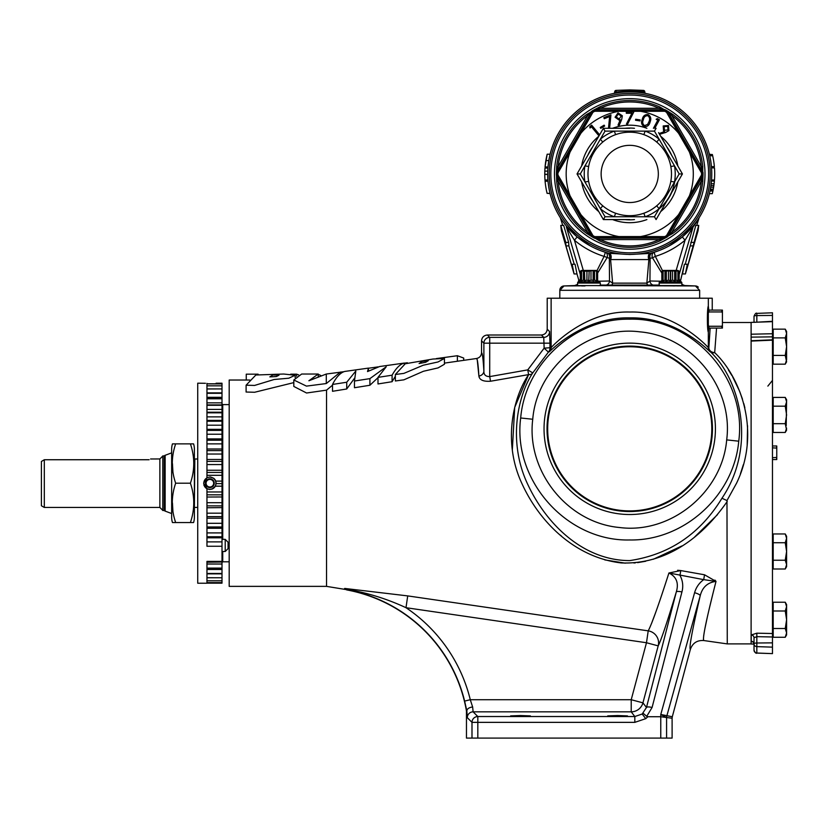 <?xml version="1.0" encoding="UTF-8"?>
<svg xmlns="http://www.w3.org/2000/svg" width="828" height="828" viewBox="0 0 828 828"><rect width="100%" height="100%" fill="white"/><g stroke="black" fill="none" stroke-linecap="round" stroke-linejoin="round"><path stroke-width="1.24" d="M165.145 455.307L165.145 511.104A2.908 2.908 0 0 1 164.172 510.493L164.172 455.917A2.908 2.908 0 0 1 165.145 455.307L171.655 452.864M172.452 522.54L175.66 522.54L172.452 522.54A18.351 18.351 0 0 1 171.655 517.189L171.655 449.221A18.351 18.351 0 0 1 172.452 443.87L175.66 443.87L172.452 443.87M172.969 472.943L172.452 463.618M172.969 512.284L172.452 502.958M193.586 443.87L190.409 443.87L193.586 443.87A18.454 18.454 0 0 1 194.383 449.221L194.383 517.189A18.454 18.454 0 0 1 193.586 522.54L190.409 522.54L193.586 522.54M272.95 374.981L279.015 375.167L276.355 376.543L269.835 376.875L272.95 374.981M422.218 361.381L428.283 360.687L425.623 362.291L419.092 363.513L422.218 361.381M301.671 374.028L318.231 374.039L308.896 380.756L326.294 374.028L340.184 372.217L326.294 383.55L306.464 386.117L293.816 379.99L301.671 374.028M340.908 373.376L340.908 371.979L340.184 372.217M444.429 358.462L444.429 364.258L438.064 367.901L423.439 371.265L403.878 379.835L395.36 380.973L395.36 374.494L405.254 363.761L432.92 359.041L444.429 358.462L437.981 361.981L423.222 365.231L403.878 373.387L395.36 374.494M293.816 382.608L254.61 392.265L246.092 392.027M283.662 374.028L295.161 375.229L288.806 378.21L274.13 379.493L254.61 385.434L246.092 385.206L255.862 375.001L283.662 374.028M463.711 360.335L463.711 358.058L457.377 355.719L436.366 358.586M617.595 715.547L607.731 715.889L617.595 716.241L627.458 715.889L607.731 715.889L617.595 716.241L627.458 715.889L617.595 715.547M520.491 715.547L510.638 715.889L520.491 716.241L530.355 715.889L510.638 715.889L520.491 716.241L530.355 715.889L520.491 715.547M544.037 428.832A85.688 85.688 0 0 0 629.735 514.519A85.688 85.688 0 0 0 715.423 428.832A85.688 85.688 0 0 0 629.735 343.134A85.688 85.688 0 0 0 544.037 428.832M547.018 428.832A82.717 82.717 0 0 0 629.735 511.538A82.717 82.717 0 0 0 712.453 428.832A82.717 82.717 0 0 0 629.735 346.114A82.717 82.717 0 0 0 547.018 428.832M711.801 428.832A82.065 82.065 0 0 1 629.735 510.897A82.065 82.065 0 0 1 547.67 428.832A82.065 82.065 0 0 1 629.735 346.766A82.065 82.065 0 0 1 711.801 428.832M598.716 285.608L577.592 285.608L577.592 283.072A1.459 1.459 0 0 1 578.317 281.81L577.592 283.072L600.341 283.072L600.341 285.401L598.716 285.608M588.791 280.661L589.143 271.18L588.791 280.661L586.938 280.195L586.938 270.715L584.796 271.18L588.791 271.18M596.553 280.661L597.63 280.661L597.619 271.18L596.553 270.715L596.553 280.661M596.377 280.661L594.525 280.195L594.525 270.715L590.995 270.715L590.995 280.195L594.525 280.195M590.995 280.195L589.143 280.661M580.304 280.009L578.751 279.978L578.317 281.81L599.617 281.81L597.63 280.661L597.63 271.18L596.326 270.435L581.608 270.435L580.304 271.18L580.314 280.661L581.38 280.195M589.143 271.18L590.995 270.715M594.525 270.715L596.377 271.18M677.904 280.661L677.904 271.18L676.052 270.715L676.052 280.195L677.904 280.661L678.091 270.715L679.157 271.18L677.863 270.435L663.145 270.435L661.841 271.18L661.841 280.661L659.854 281.81A1.459 1.459 0 0 0 659.119 283.072L659.254 285.453M659.119 285.401L660.754 285.608L659.119 285.401M678.091 280.195L679.157 280.661L679.157 271.18L679.157 280.661L681.154 281.81A1.459 1.459 0 0 1 681.879 283.072L681.879 285.608L660.754 285.608M670.318 271.18L668.465 270.715L668.465 280.195L670.318 280.661L670.318 271.18L672.533 270.715L670.68 271.18L670.68 280.661L672.533 280.195L672.533 270.715L674.675 271.18L674.675 280.661L672.533 280.195M663.093 271.18L663.093 280.661L664.946 280.195L664.946 270.715L662.917 271.18L662.917 280.661L661.841 280.661L661.841 271.18L662.917 270.735M629.735 252.83A78.898 78.898 0 0 1 550.837 173.942A78.898 78.898 0 0 1 629.735 95.044A78.898 78.898 0 0 1 708.623 173.942A78.898 78.898 0 0 1 629.735 252.83M545.021 180.318L547.908 180.007A82.055 82.055 0 0 0 547.929 180.225A82.055 82.055 0 0 0 548.012 181.218L545.093 181.218A82.055 82.055 0 0 0 547.101 193.359L550.02 193.359A82.055 82.055 0 0 1 548.012 181.218L545.062 180.908M549.72 155.767A82.055 82.055 0 0 1 549.844 155.25M548.778 160.58L550.092 154.205L547.173 154.205L545.062 166.966L547.981 166.966L548.778 160.58L545.869 160.58M544.99 167.929L544.814 171.127L547.732 171.127L547.908 167.929M544.814 171.127L544.772 174.408A82.055 82.055 0 0 0 545 180.007L547.908 180.007A82.055 82.055 0 0 1 547.681 174.408L547.681 173.839M547.825 169.119L547.898 168.053L547.825 169.119M544.772 174.408L547.681 174.408L544.772 174.201M549.792 192.427L549.492 191.071M547.06 193.203L550.092 193.669L549.688 191.982M549.295 190.109L548.985 188.494M549.751 192.241L549.326 190.274M661.841 273.033L652.485 257.839L650.125 258.295L648.873 259.568L610.598 259.568L609.346 258.295A4.368 3.778 106.1 0 0 607.007 252.778L607.328 252.871M605.185 252.229L600.248 250.511M599.172 250.087L594.494 248.038M590.436 245.968L577.271 237.025M576.681 236.529L573.338 233.537M571.123 231.354L567.967 227.948M566.342 226.034L577.147 236.922C585.551 243.908 594.949 249.021 605.34 252.281L604.109 256.39C593.148 252.964 583.264 247.582 574.446 240.244L566.393 227.048M613.517 93.502A1.459 1.459 0 0 0 614.686 92.084L615.308 91.836A1.459 0.828 79.5 0 1 614.738 93.274L613.517 93.502A82.055 82.055 0 0 0 550.061 154.318A82.055 82.055 0 0 1 613.517 93.502A1.459 1.459 0 0 0 614.686 92.084L629.673 90.894L629.684 89.91A1.459 1.459 0 0 1 629.787 89.91A1.459 1.459 0 0 0 629.735 89.91M564.034 285.939L574.704 285.567L564.034 285.939A4.368 4.368 0 0 0 559.821 290.307L564.034 285.939L580.894 285.826M682.21 285.484L684.756 285.567L681.879 284.346M596.232 285.608L695.427 285.939A4.368 4.368 0 0 1 698.314 287.171M659.119 285.07L600.341 285.07M583.316 270.435L574.446 240.244L577.147 236.922A82.055 82.055 0 0 0 608.797 253.275L629.735 254.496L650.125 253.399L654.13 252.281L655.352 256.39L662.545 270.777M610.308 259.33A4.368 3.105 104.8 0 0 608.797 253.275A82.055 82.055 0 0 1 629.735 91.887A82.055 82.055 0 0 1 650.673 253.275A82.055 82.055 0 0 0 709.379 193.669L712.287 193.669L712.898 191.02L709.989 191.02L710.113 190.399L713.032 190.368L713.27 189.177L710.352 189.177M559.821 290.307L559.821 298.225L559.821 290.307L699.65 290.307L695.427 285.939L684.756 285.567M547.981 166.946A82.055 82.055 0 0 0 547.908 167.867L545 167.867L547.908 167.867A82.055 82.055 0 0 1 547.981 166.946M565.928 225.516A82.055 82.055 0 0 1 550.051 193.514A82.055 82.055 0 0 1 550.02 193.359A82.055 82.055 0 0 0 550.051 193.514A82.055 82.055 0 0 0 565.928 225.516A4.368 3.115 -38.9 0 1 566.445 227.12L580.304 274.492M693.067 227.048C700.136 216.812 700.115 216.832 693.026 227.12L685.025 240.244C676.207 247.582 666.323 252.964 655.352 256.39L652.485 257.839A4.368 3.25 72.7 0 1 652.112 256.452A4.368 3.25 72.7 0 1 654.13 252.281L652.454 252.778A4.368 3.778 73.9 0 0 650.125 258.295L649.949 280.992L660.879 281.22M598.592 281.22L609.511 280.992L609.346 258.295L604.109 256.39L596.926 270.777M597.63 273.033L606.986 257.839A4.368 3.25 107.3 0 0 607.348 256.452A4.368 3.25 107.3 0 0 605.34 252.281M581.618 285.939L585.013 285.939M658.332 173.942A28.597 28.597 0 0 1 629.735 202.539A28.597 28.597 0 0 1 601.138 173.942A28.597 28.597 0 0 1 629.735 145.335A28.597 28.597 0 0 1 658.332 173.942M656.697 142.064A41.752 41.752 0 0 0 643.853 134.643A41.752 41.752 0 0 1 656.697 142.064L659.119 139.197L654.451 131.124L614.345 131.114L615.608 134.643A41.752 41.752 0 0 0 602.763 142.064L600.341 139.197A45.499 45.499 0 0 1 614.345 131.114L605.02 131.124L600.341 139.197L580.293 173.942L584.951 182.015A45.499 45.499 0 0 1 584.951 165.859L588.646 166.521A41.752 41.752 0 0 0 587.983 173.942A41.752 41.752 0 0 1 629.735 132.18A41.752 41.752 0 0 1 671.487 173.942A41.752 41.752 0 0 1 629.735 215.694A41.752 41.752 0 0 1 587.983 173.942A41.752 41.752 0 0 0 588.646 181.353C590.519 191.154 595.228 199.31 602.763 205.81A41.752 41.752 0 0 0 615.608 213.231C625.036 216.512 634.455 216.512 643.853 213.231L645.126 216.76L654.451 216.75L656.086 219.575L658.591 215.239M587.839 192.645A45.882 45.882 0 0 0 592.579 200.862M624.985 219.575A45.882 45.882 0 0 0 634.476 219.575M666.882 200.862A45.882 45.882 0 0 0 671.632 192.645M566.166 173.942A63.559 63.559 0 0 0 570.078 195.884L580.904 214.628A63.559 63.559 0 0 0 618.909 236.57L640.551 236.57A63.559 63.559 0 0 0 678.567 214.628L701.523 174.946A71.798 71.798 0 0 0 701.523 172.928L678.567 133.246A63.559 63.559 0 0 0 640.551 111.304L618.909 111.304A63.559 63.559 0 0 0 580.904 133.246L570.078 151.99A63.559 63.559 0 0 0 566.166 173.942M570.078 151.99L557.937 172.928A71.798 71.798 0 0 0 557.937 173.942A71.798 71.798 0 0 0 557.937 174.946L570.078 195.884M554.46 173.942A75.265 75.265 0 0 1 629.735 98.667A75.265 75.265 0 0 1 705.001 173.942A75.265 75.265 0 0 1 629.735 249.207A75.265 75.265 0 0 1 554.46 173.942M556.426 172.773L556.695 166.5A73.423 73.423 0 0 1 586.773 114.399L591.347 111.832A1.459 1.211 -114.2 0 1 591.772 111.273L591.865 111.262A1.459 1.459 -45.4 0 0 591.596 111.594L556.675 172.089A1.459 1.459 105.4 0 0 556.519 172.483L556.478 172.4A1.459 1.211 174.2 0 1 556.758 171.748L556.437 172.773A73.309 73.309 0 0 0 556.437 175.101L556.758 176.126A1.459 1.211 -174.2 0 1 556.478 175.474L556.933 174.956A72.802 72.802 0 0 1 556.933 172.917L556.437 172.773A73.309 73.309 0 0 0 556.426 175.101L556.437 175.101M594.09 109.876L599.658 106.957A73.423 73.423 0 0 1 659.812 106.957L664.325 109.648A1.459 1.211 -54.2 0 1 665.029 109.731L665.081 109.803A1.459 1.459 14.6 0 0 664.656 109.741L594.804 109.741A1.459 1.459 165.4 0 0 594.38 109.803L594.442 109.731A1.459 1.211 -125.8 0 1 595.135 109.648L594.09 109.876A73.309 73.309 0 0 0 592.082 111.035A73.309 73.309 0 0 1 594.09 109.876L594.214 110.383A1.459 1.459 -14.6 0 1 594.928 110.196L594.711 111.262A71.798 71.798 0 0 0 592.962 112.266L591.937 111.925A1.459 1.459 -45.4 0 1 592.455 111.397L592.962 112.266L580.904 133.246M667.389 111.035L672.698 114.399A73.423 73.423 0 0 1 702.775 166.5L702.713 171.748A1.459 1.211 5.8 0 1 702.982 172.4L702.951 172.483A1.459 1.459 74.6 0 0 702.796 172.089L667.865 111.594A1.459 1.459 -134.6 0 0 667.596 111.262L667.689 111.273A1.459 1.211 -65.8 0 1 668.113 111.832L667.389 111.035A73.309 73.309 0 0 0 665.381 109.876A73.309 73.309 0 0 1 667.389 111.035L667.016 111.397A1.459 1.459 45.4 0 1 667.534 111.925L666.499 112.266A71.798 71.798 0 0 0 664.76 111.262L640.551 111.304M678.567 285.826L677.853 285.939M678.091 285.784L678.846 285.867M208.759 489.348A6.241 6.241 0 0 0 209.867 489.441L206.959 488.717L203.626 483.2L206.959 477.684L209.867 476.969L213.614 478.211L215.746 481.099L216.087 483.645A6.241 6.241 0 0 0 216.077 482.579M203.854 484.877A6.241 6.241 0 0 0 204.143 485.674M204.526 486.429A6.241 6.241 0 0 0 205.013 487.123M205.582 487.744A6.241 6.241 0 0 0 207.683 489.048M206.959 383.343C202.591 383.157 202.591 383.157 206.959 383.343L206.959 477.684M206.959 583.181L222.007 583.181L222.007 561.394L206.959 561.394L206.959 583.222L197.726 583.222L197.726 383.188L205.479 383.292M222.007 562.046L206.959 562.243M222.007 561.394L222.007 483.645L216.087 483.645L215.373 486.15L212.061 489.048A6.241 6.241 0 0 0 215.653 485.539M222.007 483.645L222.007 470.294M206.959 470.232L222.007 470.232L222.007 388.922L206.959 388.984M197.726 552.338L197.726 414.072M209.867 489.265A6.055 6.055 0 0 0 215.932 483.2A6.055 6.055 0 0 0 209.867 477.145A6.055 6.055 0 0 0 203.812 483.2A6.055 6.055 0 0 0 209.867 489.265M216.025 484.194A6.241 6.241 0 0 0 216.087 483.645M215.932 481.73A6.241 6.241 0 0 0 215.622 480.799M215.539 480.592A6.241 6.241 0 0 0 213.614 478.211M210.861 477.042A6.241 6.241 0 0 0 209.867 476.969M211.761 486.491L213.665 485.394A4.378 4.378 0 0 0 213.665 481.016L209.867 478.822L206.079 481.016L206.079 485.394L209.867 487.589L213.665 485.394L213.665 481.016A4.378 4.378 0 0 0 209.867 478.822L207.973 479.919A3.788 3.788 0 0 0 207.973 486.491A3.788 3.788 0 0 0 213.665 483.2A3.788 3.788 0 0 0 207.973 479.919L206.079 481.016L206.079 485.394A4.378 4.378 0 0 0 209.867 487.589L210.001 487.506M225.206 539.359L228.073 542.226L228.073 548.633L225.206 551.5L225.206 539.359L222.007 539.359M225.206 551.5L222.007 551.5M716.562 328.085L714.688 352.614C740.977 377.775 761.191 432.123 736.558 483.2L726.974 500.567L727.263 643.905L751.11 643.905M751.11 341.581L751.11 644.008L754.018 644.112M772.472 333.736L751.11 334.212L751.11 322.392L772.472 321.647L772.472 340.163L751.11 341.084L751.11 334.605M740.408 473.833L743.378 464.643M747.177 445.009L747.57 425.778M744.869 407.79L743.792 403.598M742.488 399.199L739.787 391.685M739.59 391.189L732.604 376.771M731.942 375.622L728.433 369.992M738.742 441.189C733.95 495.361 684.342 540.963 629.735 539.97C566.776 541.543 512.47 480.457 520.677 417.985C525.231 363.544 575.108 318.159 629.735 319.184C692.674 317.559 747.27 378.334 738.742 441.189L726.684 439.885C733.536 387.711 691.991 336.334 640.013 331.862C588.087 325.083 536.906 367.125 532.746 419.247C526.204 471.111 567.356 522.758 619.447 527.498C671.342 534.319 722.358 491.728 726.684 439.885M727.263 501.395C702.475 537.103 666.426 564.706 621.238 562.936C575.977 557.679 539.908 523.337 521.754 483.2C503.01 442.897 512.532 398.444 528.595 374.618A5.827 4.337 -149.7 0 0 532.746 372.9C517.003 396.985 507.854 443.384 528.129 485.167C546.687 524.528 583.595 560.608 629.735 560.597C669.417 554.656 700.157 533.874 721.964 498.249C757.651 445.195 739.238 378.562 710.434 351.859L709.927 351.652C708.24 350.016 675.42 316.772 629.735 317.869C584.164 316.762 551.231 349.965 549.544 351.652L548.415 352.117L532.746 372.9L527.767 369.878L544.141 348.164L543.748 337.358A5.827 5.817 135 0 0 549.564 331.531L547.215 329.192C546.853 332.701 544.907 334.636 541.398 335.009L487.361 335.009L489.71 337.358L543.748 337.358L541.398 335.009M714.978 580.117L716.013 581.411L703.707 579.641L704.535 574.787L680.792 570.575L679.964 575.356C682.8 580.645 683.452 586.183 681.93 591.958A5.827 1.459 -165.5 0 0 676.3 591.958C667.327 621.776 661.282 639.744 658.198 645.871A12.141 11.985 -152.4 0 0 648.21 630.853L646.482 642.735L405.989 607.7C387.1 598.892 367.394 592.786 346.86 589.36L344.696 588.429L407.718 595.901L648.21 630.853L407.718 595.901L405.989 607.7A155.291 155.291 0 0 1 470.283 699.712L472.643 706.988L473.119 711.842L477.818 716.53L634.817 716.53L642.197 714.026L646.471 707.464L676.3 591.958C678.96 583.109 676.497 576.785 668.92 572.986L680.792 570.575L704.535 574.787L716.013 581.411C706.315 619.385 702.247 639.092 703.81 640.541L703.448 639.796M472.643 706.988C469.186 707.433 467.24 708.696 466.826 710.797L464.622 701.099L470.283 699.712L631.215 699.712L631.215 711.842L634.817 716.53L634.817 722.358L477.818 722.358L477.818 738.09L672.108 738.09L672.108 718.249L660.765 716.727L647.869 716.727L645.747 718.652L634.817 722.358M772.472 340.805L772.472 636.98L756.833 636.649L756.833 633.182L751.213 634.993A2.908 2.753 -0 0 1 754.018 637.736L756.833 636.649L756.833 646.627A2.908 2.753 180 0 1 754.018 643.873L754.018 637.736M753.014 641.907L754.018 644.07A2.908 2.867 -0 0 0 751.213 641.214L753.014 641.99M756.833 633.182L772.472 633.524M164.172 510.493L162.774 510.493L162.774 455.917L164.172 455.917M149.112 459.737C151.131 458.702 151.131 458.702 149.112 459.737L44.308 459.737L44.308 507.45L159.866 507.45L159.866 458.95L162.774 456.042M150.572 458.991L159.866 458.95M44.308 507.45L41.4 505.773L41.4 461.475L44.308 459.737L41.4 461.475M708.333 306.132L708.799 310.117M332.514 385.196L326.532 390.143L326.532 586.369L229.19 586.369L229.19 380.031L249.839 380.031M326.532 390.143L306.577 393.01L293.816 386.438L293.816 379.99M395.36 376.274L392.089 381.708L377.992 383.954L377.992 377.371L386.221 366.773L369.909 378.624L369.909 385.258L354.467 387.732L354.467 381.025L355.823 371.016L346.725 382.236L346.725 388.984L332.514 391.292L332.514 384.451C336.344 376.968 340.432 372.631 344.758 371.441L368.45 368.108L368.45 370.996M377.992 377.671L369.909 385.258M354.757 377.91L346.725 388.984M477.27 360.014L478.894 376.036C479.495 379.969 483.376 381.698 490.538 381.232L489.71 376.595L527.767 369.878L528.595 374.618L490.538 381.232L528.595 374.618L514.695 407.448L512.335 449.894M479.153 377.226L478.894 376.036C478.17 364.33 477.383 358.483 476.535 358.503L477.166 359.59M479.795 378.355L479.246 377.444M258.119 374.173L246.258 374.173L246.258 380.031M320.705 375.405L318.231 374.38M298.66 374.898L296.59 374.173L296.59 376.181M368.45 368.108L367.529 371.565L379.597 366.535L404.312 363.057L404.312 364.279M404.312 363.057C400.027 364.196 395.95 368.243 392.089 375.198L392.089 381.708M560.266 535.064L561.487 536.099M604.771 559.904L625.295 563.175M633.896 562.988L635.366 562.864M637.622 562.626L645.716 561.249M653.354 559.242L681.889 545.962M694.682 536.937L717.452 514.705M703.665 635.956L704.421 631.184M704.794 629.135L707.309 617.191M707.319 617.108L707.992 614.138M709.182 609.015L712.815 594.09M680.792 570.575L677.615 570.275M665.194 584.496L662.11 593.821M656.004 611.561L651.439 623.712M344.324 588.925L344.551 588.749A5.827 5.796 -101 0 0 346.797 589.691L326.532 586.369M648.21 630.853C651.76 624.219 658.674 604.926 668.92 572.986L703.707 579.641C699.142 582.995 696.11 587.352 694.588 592.713A5.827 1.459 15.5 0 1 700.209 595.725L666.809 716.023A5.827 5.827 -82.5 0 0 666.612 717.524L660.775 714.481L672.305 716.748L672.108 718.249M708.333 312.922L708.923 311.939L721.83 311.939L722.42 312.922L722.42 310.117L708.333 310.117M547.215 329.192L547.215 298.225L708.333 298.225L708.333 347.656L708.861 347.884A5.827 4.73 -177.2 0 0 714.688 352.614A5.827 4.192 137.9 0 1 710.434 351.859A5.827 5.817 -66.6 0 1 708.861 347.884L710.145 328.085M708.333 306.029C707.06 308.119 707.071 330.103 708.333 332.173M722.42 312.922L722.42 325.29L721.83 326.263L708.923 326.263L708.333 325.29M708.333 328.085L722.42 328.085L722.42 325.29M722.42 310.117L721.83 310.117L721.83 311.939M708.923 328.085L708.923 326.263M721.83 328.085L721.83 326.263M708.923 311.939L708.923 310.117M708.799 328.085L708.333 332.069M773.197 355.419L785.244 355.419L786.6 346.653L786.6 333.518L785.244 337.896L786.6 346.653L786.6 359.797L785.244 364.175L773.197 364.175L773.197 329.14L785.244 329.14L786.6 333.518L786.6 331.479L785.244 329.14M785.244 364.175L786.6 361.826L785.244 355.419M773.197 337.896L785.244 337.896M786.207 425.768L786.6 399.758L785.244 397.409L786.6 401.787L785.244 406.175L786.6 414.931L785.244 423.688L786.6 430.105L785.244 432.454L786.6 428.066L786.238 430.291M785.244 637.27L786.6 634.921L786.6 632.892L785.244 637.27L773.197 637.27L773.197 602.235L785.244 602.235L786.6 606.613L786.6 604.585L785.244 602.235M786.6 619.748L786.6 606.613L785.244 610.992L786.6 619.748L785.244 628.514L786.6 632.892L786.6 619.748M773.197 628.514L785.244 628.514M773.197 610.992L785.244 610.992M786.6 430.105L785.244 432.454L773.197 432.454L773.197 397.409L785.244 397.409M773.197 406.175L785.244 406.175M773.197 423.688L785.244 423.688M772.472 447.844L776.767 448.093L776.767 457.439L772.472 457.687M776.767 448.093L776.767 445.981L772.472 445.981M772.472 459.55L776.767 459.55L776.767 457.439M776.623 459.55L776.623 457.687M776.623 447.844L776.623 445.981M754.018 322.299L754.018 316.244C755.177 313.626 756.119 312.653 756.833 313.336L756.833 315.561A2.908 0.756 180 0 0 754.018 316.317M754.018 322.34L772.472 321.305L772.472 312.787L756.833 313.388M756.844 322.195L756.833 315.561L772.472 315.427M756.833 653.023L772.472 653.623L772.472 647.144L756.833 646.627L756.833 653.023A2.908 2.857 180 0 1 754.018 650.156L754.018 643.873M772.472 647.144L772.472 636.98M772.472 336.851L751.11 337.131M346.611 589.888A149.247 149.247 0 0 1 466.464 711.014L466.464 738.09L477.818 738.09M344.551 588.749A5.827 4.73 130.1 0 0 346.86 589.36L346.797 589.691A149.475 149.475 0 0 1 464.622 701.099M444.429 363.109L476.535 358.503C479.629 357.81 481.296 355.885 481.544 352.728C482.382 352.78 483.159 358.897 483.883 371.099L483.883 343.175A5.827 5.817 -45 0 1 489.71 337.358L489.71 343.175L483.883 343.175L481.544 340.836C481.906 337.317 483.852 335.381 487.361 335.009M478.894 376.036A5.827 4.999 176.6 0 0 483.883 371.099C483.759 374.763 485.705 376.595 489.71 376.595L489.71 343.175L549.958 343.175L549.564 331.531M726.974 500.567L721.964 498.249M549.958 343.175L549.958 348.164A5.827 5.817 65.9 0 1 548.415 352.117L544.141 348.164L551.127 347.656C553.176 345.224 586.069 310.635 629.797 312.042C673.526 310.697 706.336 345.297 708.333 347.656A5.827 5.817 -67.2 0 0 709.927 351.652M716.013 581.411C707.671 582.415 702.403 587.187 700.209 595.725C692.187 630.346 688.896 648.241 690.355 649.411C692.601 643.077 697.083 640.116 703.81 640.541L727.263 643.905M681.93 591.958L652.091 707.464L646.72 716.344L647.869 716.727M646.72 716.344L643.118 713.25M652.091 707.464A5.827 1.459 -165.5 0 0 646.471 707.464L642.932 702.848A12.141 12.13 142.5 0 1 631.215 711.842L473.119 711.842A5.827 5.817 135 0 0 467.302 717.669L466.826 710.797M477.818 716.53A5.827 5.817 135 0 0 471.991 722.358L477.818 722.358L477.818 716.53M672.305 716.748L690.355 649.411M481.544 352.728L481.544 340.836M708.333 298.225L712.246 298.225L712.246 310.117M211.761 479.919L209.867 478.822A4.378 4.378 0 0 0 206.079 485.394M207.973 486.491L209.867 487.589A4.378 4.378 0 0 0 213.665 485.394L213.665 481.089M215.839 383.799L206.959 383.799M206.959 385.817L222.007 385.827L222.007 383.219L216.087 383.219L215.797 383.902M222.007 383.902L206.959 383.902M206.959 388.922L222.007 388.922L222.007 385.827L206.959 385.827M222.007 393.31L206.959 393.31M222.007 398.785L206.959 398.785M222.007 405.306L206.959 405.306M222.007 412.82L206.959 412.82M222.007 421.214L206.959 421.214M222.007 430.384L206.959 430.384M222.007 440.217L206.959 440.217M222.007 450.598L206.959 450.598M222.007 461.382L206.959 461.382M222.007 472.446L206.959 472.446M222.007 481.099L215.746 481.109L222.007 481.099M222.007 494.833L206.959 494.833M212.061 489.048L209.867 489.441M215.373 486.129L222.007 486.171L215.363 486.171M222.007 505.877L206.959 505.877M222.007 496.966L206.959 497.028M222.007 516.641L206.959 516.641M222.007 507.605L206.959 507.761M222.007 526.981L206.959 526.981M222.007 536.772L206.959 536.772M222.007 546.252L206.959 546.252L206.959 488.717M222.007 568.091L206.959 568.091M222.007 573.473L206.959 573.473M206.959 577.768L222.007 577.768L206.959 577.716M222.007 580.78L206.959 580.78L222.007 580.78M222.007 582.601L206.959 582.601M674.458 285.939L663.238 285.608M703.034 175.101L702.775 181.384A73.423 73.423 0 0 1 672.698 233.475L668.113 236.042A1.459 1.211 65.8 0 1 667.689 236.611L667.596 236.622A1.459 1.459 134.6 0 0 667.865 236.28L702.796 175.795A1.459 1.459 -74.6 0 0 702.951 175.391L702.982 175.474A1.459 1.211 -5.8 0 1 702.713 176.126L703.034 175.101A73.309 73.309 0 0 0 703.034 172.773A73.309 73.309 0 0 1 703.034 175.101L701.523 174.946L702.341 175.66L667.534 235.949A1.459 1.459 134.6 0 1 667.016 236.477A72.802 72.802 0 0 1 665.246 237.491A1.459 1.459 165.4 0 1 664.542 237.677L594.928 237.677A1.459 1.459 -165.4 0 1 594.214 237.491A72.802 72.802 0 0 1 592.455 236.477A1.459 1.459 -134.6 0 1 591.937 235.949L556.902 175.733M665.381 237.998L659.812 240.917A73.423 73.423 0 0 1 599.658 240.917L595.135 238.236A1.459 1.211 125.8 0 1 594.442 238.143L594.38 238.071A1.459 1.459 -165.4 0 0 594.804 238.133L664.656 238.133A1.459 1.459 -14.6 0 0 665.081 238.071L665.029 238.143A1.459 1.211 54.2 0 1 664.325 238.236L665.381 237.998A73.309 73.309 0 0 0 667.389 236.839A73.309 73.309 0 0 1 665.381 237.998L664.76 236.611L664.605 237.915M592.072 236.839L586.773 233.475A73.423 73.423 0 0 1 556.695 181.384L556.519 175.391A1.459 1.459 -105.4 0 0 556.675 175.795L591.596 236.28A1.459 1.459 45.4 0 0 591.865 236.622L591.772 236.611A1.459 1.211 114.2 0 1 591.347 236.042L592.082 236.839A73.309 73.309 0 0 0 594.09 237.998A73.309 73.309 0 0 1 592.072 236.839L592.962 235.607L591.761 236.125M668.113 236.042L671.85 232.295A71.964 71.964 0 0 0 701.326 181.228L702.775 181.384M672.698 233.475L671.85 232.295L701.326 181.228L702.713 176.126M595.135 238.236L600.248 239.592A71.964 71.964 0 0 0 659.212 239.592L659.812 240.917M599.658 240.917L600.248 239.592L659.212 239.592L664.325 238.236M556.758 176.126L558.134 181.228A71.964 71.964 0 0 0 587.621 232.295L586.773 233.475M556.695 181.384L558.134 181.228L587.621 232.295L591.347 236.042M591.347 111.832L587.621 115.578A71.964 71.964 0 0 0 558.134 166.645L556.695 166.5M586.773 114.399L587.621 115.578L558.134 166.645L556.758 171.748M664.325 109.648L659.212 108.282A71.964 71.964 0 0 0 600.248 108.282L599.658 106.957M659.812 106.957L659.212 108.282L600.248 108.282L595.135 109.648M702.713 171.748L701.326 166.645A71.964 71.964 0 0 0 671.85 115.578L672.698 114.399M702.775 166.5L701.326 166.645L671.85 115.578L668.113 111.832M594.866 109.969L664.542 110.196A1.459 1.459 14.6 0 1 665.246 110.383L664.76 111.262L664.605 109.969M667.699 236.125L666.499 235.607L667.389 236.839M580.904 214.628L592.962 235.607A71.798 71.798 0 0 0 594.711 236.611L594.09 237.998M618.909 236.57L594.711 236.611L594.866 237.915M557.937 174.946L557.13 175.66A1.459 1.459 -105.4 0 1 556.933 174.956L557.937 174.946M556.902 172.152L557.13 172.214A1.459 1.459 -74.6 0 0 556.933 172.917L557.937 172.928L557.13 172.214L591.761 111.759M592.082 111.035L592.455 111.397A72.802 72.802 0 0 1 594.214 110.383L594.711 111.262L618.909 111.304M665.381 109.876L665.246 110.383A72.802 72.802 0 0 1 667.016 111.397L666.499 112.266L678.567 133.246M667.699 111.759L702.341 172.214L701.523 172.928L702.537 172.917A72.802 72.802 0 0 1 702.537 173.942A72.802 72.802 0 0 1 702.537 174.956A1.459 1.459 105.4 0 1 702.341 175.66L702.568 175.733M640.551 236.57L664.76 236.611A71.798 71.798 0 0 0 666.499 235.607L678.567 214.628M689.393 195.884A63.559 63.559 0 0 0 689.393 151.99M591.471 126.808L590.012 128.009L589.826 126.643L591.647 125.142L599.296 134.415L598.375 135.171L591.471 126.808M604.657 126.022L600.766 128.33L600.259 127.471L604.14 125.163L604.657 126.022M608.487 128.299L609.625 116.562L604.264 118.714L603.85 117.659L610.94 114.813L609.605 128.299M622.345 115.785L621.683 119.511L619.127 125.566L618.03 125.121L620.286 119.656L619.116 120.101L615.059 117.224L618.05 112.856L622.345 115.785M653.416 128.299L657.815 120.195L656.149 119.284L657.349 118.59L659.43 119.729L654.772 128.299M659.129 133.587L664.656 131.497L663.57 130.886L663.207 125.949L668.455 125.473L668.931 130.638L665.65 132.48L659.554 134.302M671.632 155.229A45.882 45.882 0 0 0 666.882 147.011M634.476 128.299A45.882 45.882 0 0 0 624.985 128.299M592.579 147.011A45.882 45.882 0 0 0 587.839 155.229M650.125 121.882C649.369 125.256 647.392 126.85 644.215 126.663C641.545 124.976 640.893 122.554 642.269 119.387C642.963 116.013 644.898 114.409 648.045 114.564C650.756 116.251 651.45 118.683 650.125 121.882M640.013 120.919L635.542 120.236L635.697 119.242L640.168 119.925L640.013 120.919M631.94 113.26L626.31 113.26L626.31 112.008L633.782 112.008L627.407 124.459L626.465 123.941L631.94 113.26M619.189 119.004L621.207 116.034L618.226 114.026L616.218 117.007L619.189 119.004M664.46 130.244L668.02 129.913L667.668 126.353L664.118 126.694L664.46 130.244M674.706 181.674A45.633 45.633 0 0 1 658.922 209.018M643.346 119.76C642.197 122.223 642.611 124.179 644.577 125.628L647.662 124.386L649.038 121.561C650.125 119.087 649.701 117.131 647.744 115.672C645.291 115.723 643.832 117.079 643.346 119.76M629.735 128.299L603.384 128.299L629.735 128.299M669.252 196.753L677.128 183.112M629.735 219.575L603.384 219.575L629.735 219.575M590.209 196.753L598.085 210.395M670.825 181.353L674.51 182.015L659.119 208.677A45.499 45.499 0 0 1 645.126 216.76L614.345 216.76A45.499 45.499 0 0 1 600.341 208.677L605.02 216.75L603.384 219.575L577.033 173.942L603.384 128.299L605.02 131.124M658.591 132.635L682.427 173.942L656.086 219.575L654.451 216.75L659.119 208.677L656.697 205.81A41.752 41.752 0 0 1 643.853 213.231A41.752 41.752 0 0 0 656.697 205.81M577.033 173.942L580.293 173.942M654.451 131.124L656.086 128.299M643.853 134.643L645.126 131.114A45.499 45.499 0 0 1 659.119 139.197L674.51 165.859A45.499 45.499 0 0 1 674.51 182.015L679.167 173.942L674.51 165.859L670.825 166.521M679.167 173.942L682.427 173.942M605.02 216.75L614.345 216.76L615.608 213.231A41.752 41.752 0 0 1 602.763 205.81L600.341 208.677L584.951 182.015L588.646 181.353M714.378 181.177L711.49 180.908L711.2 183.744L714.109 183.744L714.367 181.342M710.02 190.864L709.844 191.651M712.37 193.359A82.055 82.055 0 0 0 712.587 192.427A82.055 82.055 0 0 0 712.618 192.313M712.66 192.096A82.055 82.055 0 0 0 712.898 191.02L713.032 190.399L710.113 190.399M713.156 189.747A82.055 82.055 0 0 0 713.984 184.727M714.378 181.218A82.055 82.055 0 0 1 714.057 184.168L714.233 182.636M711.459 181.218L711.459 181.218A82.055 82.055 0 0 0 711.562 180.007L714.471 180.007A82.055 82.055 0 0 0 714.471 167.867L711.562 167.867A82.055 82.055 0 0 0 711.49 166.946L714.357 166.511M714.109 183.712L714.243 182.584M713.27 189.177L713.86 185.586L710.952 185.586M713.86 185.586L714.109 183.744M712.587 192.427L713.032 190.368M711.697 177.761L711.531 180.318L714.471 180.007M714.45 180.318L714.605 177.761M712.742 156.119L712.556 155.312M712.411 154.701L709.379 154.205M710.703 160.642L710.879 161.77M711.459 166.656L714.378 166.656A82.055 82.055 0 0 0 712.66 155.767L709.741 155.767M712.66 155.767A82.055 82.055 0 0 0 712.37 154.515L709.451 154.515A82.055 82.055 0 0 0 645.954 93.502L644.733 93.274A1.459 0.828 100.5 0 1 644.163 91.836L643.387 91.701L643.377 90.387L629.787 89.91L643.377 90.387A1.459 1.459 0 0 1 644.784 91.836L644.784 92.084A1.459 1.459 0 0 0 645.954 93.502A1.459 1.459 0 0 1 644.784 92.084M679.157 280.009L680.72 279.978L684.414 264.246L682.479 273.954L685.398 273.954L687.323 264.246L688.14 264.246L698.708 225.402L698.076 230.66L698.697 225.402M698.076 230.66L685.398 273.954M685.222 264.246L695.789 225.402L698.708 225.402M690.811 242.397L693.729 242.397M690.604 245.895L693.512 245.895M684.414 264.246L687.323 264.246M575.056 264.246L576.981 273.954L575.056 264.246L571.33 264.246L565.948 245.895L568.867 245.895L574.239 264.246M578.751 279.978L576.981 273.954L574.073 273.954L572.148 264.246M565.948 245.895L565.741 242.397L568.66 242.397L568.867 245.895M565.741 242.397L560.763 225.402L563.682 225.402L568.66 242.397M560.763 225.402L561.384 230.66L560.763 225.402M546.439 190.399L546.594 191.123M546.542 190.885L546.78 192.003M544.917 169.119A82.055 82.055 0 0 0 544.772 173.155M544.979 168.053L547.898 168.053M547.101 154.515A82.055 82.055 0 0 0 546.884 155.447A82.055 82.055 0 0 0 546.811 155.767A82.055 82.055 0 0 0 545.093 166.656M548.767 160.632L549.792 155.447M545.683 161.719L545.186 165.724M546.884 155.447L546.345 157.941M616.27 93.005L616.084 90.387L629.684 89.91M629.611 91.887L629.673 90.894L643.387 91.701L643.201 93.005M629.86 91.887L629.787 89.91M614.686 91.836A1.459 1.459 0 0 1 616.084 90.387A1.459 1.459 0 0 0 614.686 91.836M643.377 90.387A1.459 1.459 0 0 1 644.784 91.836L644.163 91.836M605.278 285.205A4.368 4.316 100.1 0 0 609.511 280.992L612.616 283.145L646.854 283.145L649.949 280.992A4.368 4.316 79.9 0 0 654.182 285.205M611.178 285.37A4.368 1.708 90 0 0 612.616 283.145L610.598 259.568A4.368 2.836 101.3 0 0 609.336 253.399M648.283 285.37A4.368 1.708 90 0 1 646.854 283.145L648.873 259.568A4.368 2.836 78.7 0 1 650.125 253.399M649.162 259.33A4.368 3.105 75.2 0 1 650.673 253.275M682.2 237.025L669.034 245.968M664.967 248.038L660.289 250.087M659.212 250.511L654.286 252.229M676.145 270.435L685.025 240.244L682.313 236.922L693.595 225.454M695.313 223.964L696.752 221.811M693.543 225.516A4.368 3.115 -141.1 0 0 693.026 227.12L679.157 274.492M668.465 280.195L666.323 280.661L666.323 271.18L668.465 270.715M664.946 270.715L666.022 271.18L666.022 280.661L664.946 280.195M676.052 280.195L674.986 280.661L674.986 271.18L676.052 270.715M773.197 560.235L773.197 533.956L785.244 533.956L786.6 538.335L785.244 542.723L786.6 551.479L785.244 560.235L786.6 564.613L785.244 569.002L773.197 569.002L773.197 560.235L785.244 560.235M773.197 542.723L785.244 542.723M786.6 566.652L785.244 569.002L786.6 566.652L786.6 536.306L785.244 533.956M786.238 536.151L786.6 538.335M175.66 483.2C171.168 470.066 171.168 456.952 175.66 443.87L190.409 443.87C194.859 456.952 194.859 470.066 190.409 483.2C194.859 496.293 194.859 509.406 190.409 522.54L175.66 522.54C171.168 509.406 171.168 496.293 175.66 483.2L190.409 483.2M593.448 271.18L593.448 280.661M583.409 280.195L584.485 280.661L584.485 271.18L583.409 270.715L583.409 280.195L581.556 280.661L581.556 271.18L580.304 271.18L580.314 280.661L577.592 283.072M584.485 271.18L584.796 280.661L586.938 280.195M581.556 271.18L583.409 270.715M581.38 271.18L581.556 280.661M593.138 280.661L593.138 271.18M343.982 371.679L340.908 372.114M296.59 374.173L290.69 374.173M378.137 366.876L368.45 368.243M407.376 362.757L404.312 363.192M346.725 382.236L332.514 384.451M369.909 378.624L354.467 381.025M392.089 375.198L377.992 377.371M326.294 374.028L326.294 383.55M457.377 355.719L457.377 361.246M547.908 180.007A82.055 82.055 0 0 0 547.929 180.225A82.055 82.055 0 0 0 548.012 181.218M577.147 236.922A82.055 82.055 0 0 0 608.797 253.275A82.055 82.055 0 0 1 629.735 91.887M629.735 254.413A80.471 80.471 0 0 1 549.264 173.942A80.471 80.471 0 0 1 629.735 93.46A80.471 80.471 0 0 1 710.207 173.942A80.471 80.471 0 0 1 629.735 254.413M615.608 134.643A41.752 41.752 0 0 0 602.763 142.064M588.646 166.521A41.752 41.752 0 0 0 629.735 215.694A41.752 41.752 0 0 0 671.487 173.942M677.832 181.901A48.759 48.759 0 0 1 660.682 211.616M646.885 219.575A48.759 48.759 0 0 1 612.575 219.575M598.789 211.616A48.759 48.759 0 0 1 581.629 181.901M222.732 539.359L222.732 404.602L222.007 403.878M229.19 561.808L222.732 561.808L222.732 551.5M206.959 475.303L222.007 475.303M206.959 464.549L222.007 464.549M206.959 454.034L222.007 454.034M206.959 443.88L222.007 443.88M206.959 434.224L222.007 434.224M206.959 425.188L222.007 425.188M206.959 416.877L222.007 416.877M206.959 409.405L222.007 409.405M206.959 402.853L222.007 402.853M206.959 397.316L222.007 397.316M206.959 392.865L222.007 392.865M197.292 458.991L194.818 458.991L194.383 507.481M645.747 718.652L642.197 714.026M520.677 417.985L532.746 419.247M751.213 641.214L751.213 634.993M754.018 643.749A2.908 0.756 0 0 1 756.833 643.004L772.472 642.859M666.788 716.013A5.827 5.62 -7.3 0 0 666.581 717.421L666.581 738.09M549.544 351.652A5.827 5.817 67.2 0 0 551.127 347.656L551.127 298.225M660.765 738.09L660.775 714.481L694.588 592.713M658.198 645.871L646.482 642.735L631.215 699.712L642.932 702.848L658.198 645.871M471.991 738.09L471.991 722.358L467.302 717.669M206.959 491.956L222.007 491.956M206.959 502.699L222.007 502.699M206.959 513.184L222.007 513.184M206.959 523.306L222.007 523.306M206.959 532.911L222.007 532.911M206.959 541.895L222.007 541.895M206.959 564.023L222.007 564.023M206.959 569.478L222.007 569.478M206.959 573.845L222.007 573.845M703.034 172.773L702.537 172.917A1.459 1.459 74.6 0 0 702.341 172.214L702.568 172.152M581.629 165.973A48.759 48.759 0 0 1 598.789 136.258M612.575 128.299A48.759 48.759 0 0 1 646.885 128.299M660.682 136.258A48.759 48.759 0 0 1 677.832 165.973M713.612 187.242L710.703 187.242M681.154 281.81L681.879 283.072L681.154 281.81L659.854 281.81M681.879 283.072L659.119 283.072M318.231 374.039L318.231 377.257M295.161 377.527L295.161 375.229M599.617 281.81L600.341 283.072M772.472 536.306L773.197 536.306M229.19 404.602L222.732 404.602M222.732 561.808L222.007 562.533M722.42 322.506L751.11 322.506M767.856 386.107L772.472 380.404M772.472 430.105L773.197 430.105L772.472 430.105M772.472 604.585L773.197 604.585M159.866 507.45L162.774 510.369M772.472 361.826L773.197 361.826M772.472 331.479L773.197 331.479M772.472 634.921L773.197 634.921M772.472 399.758L773.197 399.758M772.472 653.623L756.833 653.075C756.119 653.758 755.177 652.785 754.018 650.166M751.11 340.753L772.472 339.822M194.818 507.419L197.292 507.419M206.959 393.176L222.007 393.176M206.959 398.527L222.007 398.527M206.959 404.902L222.007 404.902M206.959 412.22L222.007 412.22M206.959 420.407L222.007 420.407M206.959 429.339L222.007 429.339M206.959 438.902L222.007 438.902M206.959 448.993L222.007 448.993M206.959 459.478L222.007 459.478M206.959 518.224L222.007 518.224M206.959 528.274L222.007 528.274M206.959 537.796L222.007 537.796M206.959 568.339L222.007 568.339M206.959 573.607L222.007 573.607M574.073 273.954L561.384 230.66M574.704 285.567L577.592 284.346M680.554 281.468L680.72 279.978M562.761 225.402L560.359 217.754M696.71 225.402L699.132 217.712M699.65 298.225L699.65 290.307M772.472 566.652L773.197 566.652L772.472 566.652M165.145 511.104L171.655 513.546M246.102 392.027L246.102 385.206"/></g></svg>
